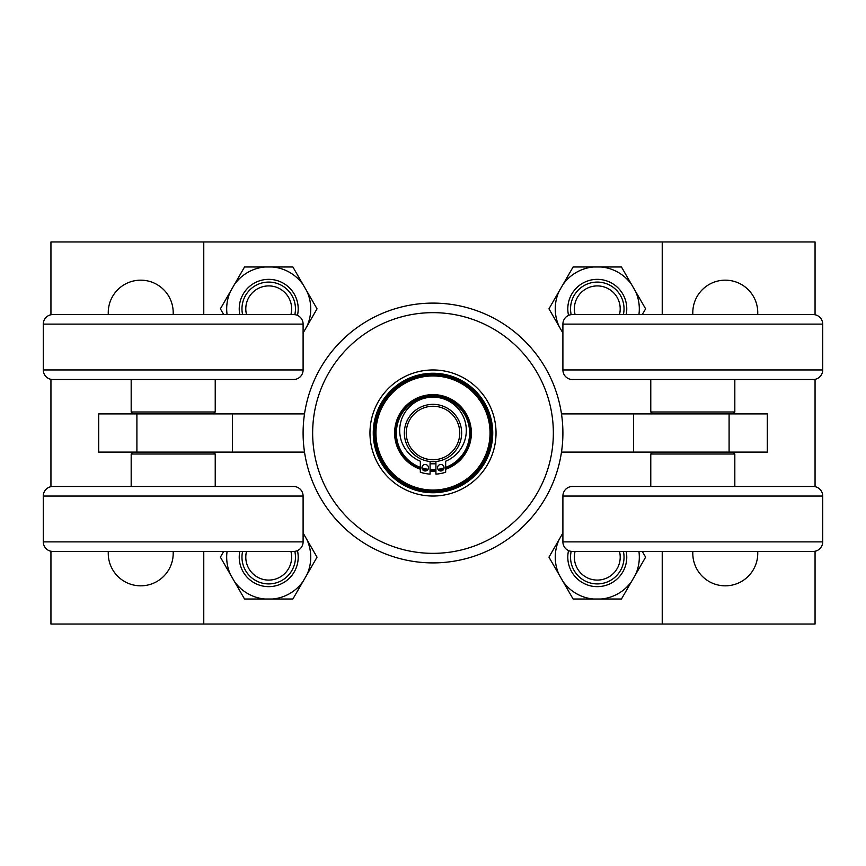<?xml version="1.0" encoding="UTF-8"?>
<svg xmlns="http://www.w3.org/2000/svg" width="866" height="866" viewBox="0 0 866 866"><rect width="100%" height="100%" fill="white"/><g stroke="black" fill="none" stroke-linecap="round" stroke-linejoin="round"><path stroke-width="1.3" d="M757.75 314.564L757.75 312.648A32.475 32.475 0 0 0 725.275 280.173A32.475 32.475 0 0 0 692.8 312.648L692.8 314.564M173.2 314.564L173.2 312.648A32.475 32.475 0 0 0 140.725 280.173A32.475 32.475 0 0 0 108.25 312.648L108.25 314.564M815.058 314.759L815.058 241.971L50.942 241.971L50.942 314.759M50.942 379.319L50.942 486.681M50.942 551.241L50.942 624.029L815.058 624.029L815.058 551.241M815.058 486.681L815.058 379.319M108.25 551.436L108.25 553.352A32.475 32.475 0 0 0 140.725 585.827A32.475 32.475 0 0 0 173.2 553.352L173.2 551.436M692.8 551.436L692.8 553.352A32.475 32.475 0 0 0 725.275 585.827A32.475 32.475 0 0 0 757.75 553.352L757.75 551.436M246.518 551.436A22.927 22.927 0 0 0 268.72 580.09A22.927 22.927 0 0 0 290.911 551.436M294.819 551.35A26.749 26.749 0 0 1 268.72 583.911A26.749 26.749 0 0 1 242.588 551.436M290.911 314.564A22.927 22.927 0 0 0 268.72 285.91A22.927 22.927 0 0 0 246.518 314.564M242.588 314.564A26.749 26.749 0 0 1 268.72 282.089A26.749 26.749 0 0 1 294.819 314.65M575.089 551.436A22.927 22.927 0 0 0 597.28 580.09A22.927 22.927 0 0 0 619.482 551.436M623.412 551.436A26.749 26.749 0 0 1 597.28 583.911A26.749 26.749 0 0 1 571.181 551.35M619.482 314.564A22.927 22.927 0 0 0 597.28 285.91A22.927 22.927 0 0 0 575.089 314.564M571.181 314.65A26.749 26.749 0 0 1 597.28 282.089A26.749 26.749 0 0 1 623.412 314.564M203.77 241.971L203.77 314.564M203.77 551.436L203.77 624.029M662.23 624.029L662.23 551.436M662.23 314.564L662.23 241.971M626.205 551.436A29.487 29.487 0 0 1 597.28 586.65A29.487 29.487 0 0 1 568.54 550.603M642.312 551.436L645.614 557.174L635.428 574.818A42.023 42.023 0 0 0 638.924 551.436M631.639 581.378L621.452 599.023L601.069 599.023A42.023 42.023 0 0 0 631.639 581.378L635.428 574.818M593.502 599.023L573.119 599.023L562.932 581.378A42.023 42.023 0 0 0 593.502 599.023L601.069 599.023M548.957 557.174L559.144 539.518A42.023 42.023 0 0 0 559.144 574.818L548.957 557.174M559.144 539.518L562.9 533.012M562.932 581.378L559.144 574.818M297.46 550.603A29.487 29.487 0 0 1 268.72 586.65A29.487 29.487 0 0 1 239.795 551.436M306.856 539.518L317.043 557.174L306.856 574.818A42.023 42.023 0 0 0 306.856 539.518L303.1 533.012M303.068 581.378L292.881 599.023L272.498 599.023A42.023 42.023 0 0 0 303.068 581.378L306.856 574.818M264.931 599.023L244.548 599.023L234.361 581.378A42.023 42.023 0 0 0 264.931 599.023L272.498 599.023M227.076 551.436A42.023 42.023 0 0 0 230.572 574.818L220.386 557.174L223.688 551.436M234.361 581.378L230.572 574.818M239.795 314.564A29.487 29.487 0 0 1 268.72 279.35A29.487 29.487 0 0 1 297.46 315.397M234.361 284.622L244.548 266.977L264.931 266.977A42.023 42.023 0 0 0 234.361 284.622L230.572 291.182A42.023 42.023 0 0 0 227.076 314.564M272.498 266.977L292.881 266.977L303.068 284.622A42.023 42.023 0 0 0 272.498 266.977L264.931 266.977M306.856 291.182L317.043 308.826L306.856 326.482A42.023 42.023 0 0 0 306.856 291.182L303.068 284.622M223.688 314.564L220.386 308.826L230.572 291.182M306.856 326.482L303.1 332.988M568.54 315.397A29.487 29.487 0 0 1 597.28 279.35A29.487 29.487 0 0 1 626.205 314.564M562.932 284.622L573.119 266.977L593.502 266.977A42.023 42.023 0 0 0 562.932 284.622L559.144 291.182A42.023 42.023 0 0 0 559.144 326.482L548.957 308.826L559.144 291.182M601.069 266.977L621.452 266.977L631.639 284.622A42.023 42.023 0 0 0 601.069 266.977L593.502 266.977M638.924 314.564A42.023 42.023 0 0 0 635.428 291.182L645.614 308.826L642.312 314.564M562.9 332.988L559.144 326.482M631.639 284.622L635.428 291.182M729.096 452.106L729.096 413.894L767.298 413.894L767.298 452.106L561.493 452.106M304.507 452.106L98.702 452.106L98.702 413.894L304.507 413.894M729.096 413.894L561.493 413.894M633.576 452.106L633.576 413.894M232.424 452.106L232.424 413.894M136.904 452.106L136.904 413.894M433 459.749A26.749 26.749 0 0 0 459.749 433A26.749 26.749 0 0 0 433 406.251A26.749 26.749 0 0 0 406.251 433A26.749 26.749 0 0 0 433 459.749M433 404.346A28.654 28.654 0 0 1 461.654 433A28.654 28.654 0 0 1 433 461.654A28.654 28.654 0 0 1 404.346 433A28.654 28.654 0 0 1 433 404.346M199.949 551.436L146.451 551.436M43.3 541.889A9.548 9.548 0 0 0 52.848 551.436L293.552 551.436A9.548 9.548 0 0 0 303.1 541.889L43.3 541.889L43.3 496.045A9.548 9.548 0 0 1 52.848 486.486L293.552 486.486A9.548 9.548 0 0 1 303.1 496.045L303.1 541.889M215.223 454.011L215.223 486.486L236.245 486.486L110.155 486.486L131.177 486.486L131.177 454.011L215.223 454.011L213.317 452.106M146.451 314.564L52.848 314.564A9.548 9.548 0 0 0 43.3 324.111L43.3 369.955A9.548 9.548 0 0 0 52.848 379.514L131.177 379.514L131.177 411.989L215.223 411.989L213.317 413.894M52.848 379.514L293.552 379.514A9.548 9.548 0 0 0 303.1 369.955L303.1 324.111A9.548 9.548 0 0 0 293.552 314.564L199.949 314.564M293.552 379.514L215.223 379.514L215.223 411.989M52.848 314.564L293.552 314.564M562.9 541.889A9.548 9.548 0 0 0 572.448 551.436L813.152 551.436A9.548 9.548 0 0 0 822.7 541.889L562.9 541.889L562.9 496.045A9.548 9.548 0 0 1 572.448 486.486L813.152 486.486A9.548 9.548 0 0 1 822.7 496.045L822.7 541.889M755.845 551.436L629.755 551.436M755.845 486.486L629.755 486.486M719.549 551.436L690.278 551.436M732.917 452.106L734.823 454.011L650.777 454.011L650.777 486.486M650.777 379.514L650.777 411.989L734.823 411.989L732.917 413.894M562.9 324.111A9.548 9.548 0 0 1 572.448 314.564L813.152 314.564A9.548 9.548 0 0 1 822.7 324.111L822.7 369.955A9.548 9.548 0 0 1 813.152 379.514L572.448 379.514A9.548 9.548 0 0 1 562.9 369.955L562.9 324.111L822.7 324.111M385.814 469.643A59.743 59.743 0 0 1 396.357 385.814A59.743 59.743 0 0 1 480.186 396.357A59.743 59.743 0 0 1 469.643 480.186A59.743 59.743 0 0 1 385.814 469.643M479.493 396.888A58.877 58.877 0 0 1 469.112 479.493A58.877 58.877 0 0 1 386.507 469.112A58.877 58.877 0 0 1 396.888 386.507A58.877 58.877 0 0 1 479.493 396.888M435.923 463.808L430.077 463.808M420.335 461.232L419.609 460.896M420.335 467.38A36.643 36.643 0 0 1 410.527 404.065A36.643 36.643 0 0 1 461.935 410.527A36.643 36.643 0 0 1 445.665 467.38M444.031 467.943A36.643 36.643 0 0 1 437.947 469.307M435.923 469.524A36.643 36.643 0 0 1 430.077 469.524M428.053 469.307A36.643 36.643 0 0 1 421.969 467.943M420.335 468.311A37.509 37.509 0 0 1 409.986 403.372A37.509 37.509 0 0 1 462.628 409.986A37.509 37.509 0 0 1 445.665 468.311M443.814 468.917A37.509 37.509 0 0 1 438.564 470.097M435.923 470.4A37.509 37.509 0 0 1 430.077 470.4M427.436 470.097A37.509 37.509 0 0 1 422.186 468.917M420.335 469.231A38.375 38.375 0 0 1 410.462 401.943A38.375 38.375 0 0 1 464.057 410.462A38.375 38.375 0 0 1 445.665 469.231M443.1 470.022A38.375 38.375 0 0 1 439.69 470.79M435.923 471.266A38.375 38.375 0 0 1 430.077 471.266M426.31 470.79A38.375 38.375 0 0 1 422.9 470.022M386.831 466.503A57.048 57.048 0 0 1 399.497 386.831A57.048 57.048 0 0 1 479.169 399.497A57.048 57.048 0 0 1 466.503 479.169A57.048 57.048 0 0 1 386.831 466.503M479.667 399.139A57.654 57.654 0 0 1 466.861 479.667A57.654 57.654 0 0 1 386.333 466.861A57.654 57.654 0 0 1 399.139 386.333A57.654 57.654 0 0 1 479.667 399.139M535.589 353.317A129.9 129.9 0 0 0 353.317 330.411A129.9 129.9 0 0 0 330.411 512.683A129.9 129.9 0 0 0 512.683 535.589A129.9 129.9 0 0 0 535.589 353.317A129.9 129.9 0 0 1 512.683 535.589A129.9 129.9 0 0 1 330.411 512.683M383.216 471.667A63.045 63.045 0 0 0 471.667 482.784A63.045 63.045 0 0 0 482.784 394.333A63.045 63.045 0 0 0 394.333 383.216A63.045 63.045 0 0 0 383.216 471.667M437.546 467.737A3.248 3.248 0 0 0 440.794 470.985A3.248 3.248 0 0 0 444.041 467.737A3.248 3.248 0 0 0 440.794 464.49A3.248 3.248 0 0 0 437.546 467.737M421.959 467.737A3.248 3.248 0 0 0 425.206 470.985A3.248 3.248 0 0 0 428.454 467.737A3.248 3.248 0 0 0 425.206 464.49A3.248 3.248 0 0 0 421.959 467.737M435.923 461.502L435.923 474.135A41.243 41.243 0 0 0 445.665 472.251L445.665 461.21A33.276 33.276 0 0 0 433 397.148A33.276 33.276 0 0 0 420.335 461.21L420.335 472.251A41.243 41.243 0 0 0 430.077 474.135L430.077 461.502M303.1 496.045L43.3 496.045M43.3 369.955L303.1 369.955M43.3 324.111L303.1 324.111M822.7 496.045L562.9 496.045M562.9 369.955L822.7 369.955M446.412 460.885A30.949 30.949 0 0 1 445.665 461.232M528.054 359.184A120.352 120.352 0 0 0 359.184 337.946A120.352 120.352 0 0 0 337.946 506.816A120.352 120.352 0 0 0 506.816 528.054A120.352 120.352 0 0 0 528.054 359.184M133.083 452.106L131.177 454.011M133.083 413.894L131.177 411.989M734.823 486.486L734.823 454.011M652.683 452.106L650.777 454.011M734.823 379.514L734.823 411.989M652.683 413.894L650.777 411.989"/></g></svg>
